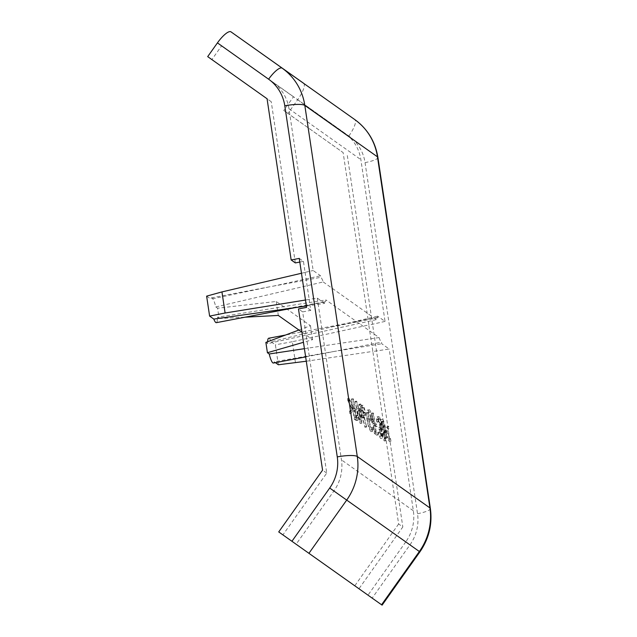 <?xml version="1.0" encoding="UTF-8"?>
<svg xmlns="http://www.w3.org/2000/svg" width="637" height="637" viewBox="0 0 637 637"><rect width="100%" height="100%" fill="white"/><g stroke="black" fill="none" stroke-linecap="round" stroke-linejoin="round"><path stroke-width="0.48" stroke-dasharray="3.19 2.39" d="M215.792 306.93L323.23 281.96A12.629 2.476 79.2 0 0 320.801 277.318L269.156 286.897L210.831 299.111A12.629 2.476 -100.8 0 1 211.611 297.861A12.629 2.476 -100.8 0 1 212.145 298.012A12.629 2.476 -100.8 0 1 215.792 306.93L217.583 308.204L219.128 318.524L217.328 317.258A12.629 2.476 -100.8 0 1 216.333 322.664M268.663 338.247A12.629 2.476 -100.8 0 1 269.196 338.398A12.629 2.476 -100.8 0 1 271.187 341.846L330.906 327.115L377.852 317.704A12.629 2.476 79.2 0 0 377.327 317.552A12.629 2.476 79.2 0 0 376.403 319.599L267.667 343.654A12.629 2.476 -100.8 0 1 267.644 341.719M377.852 317.704L377.622 316.159L385.043 321.406L360.868 159.656A42.09 40.442 -54.7 0 0 344.681 133.053L272.787 82.165A42.09 40.442 125.3 0 1 288.983 108.768L313.157 270.518L320.57 275.773L320.801 277.318M299.263 258.407L303.443 261.369L305.091 272.349L313.157 270.518M303.443 261.369L299.812 262.062M272.787 82.165L221.62 45.848L211.874 59.583L271.243 101.713L295.337 262.914M276.705 310.442L324.464 301.819L324.695 303.363L317.282 298.116L309.128 299.374L310.768 310.354L302.663 311.899L326.749 473.1L282.908 534.889L367.995 595.141L354.801 585.777L358.981 588.739L402.823 526.95L398.635 523.988L372.86 351.52L389.167 349.004L381.746 343.757L381.515 342.204L334.536 351.385L381.746 343.757M317.282 298.116L341.448 459.866A42.09 40.442 125.3 0 1 333.892 490.992L296.101 544.253M305.481 300.019L309.192 299.422L305.091 272.349M301.484 273.257L305.155 272.397M385.043 321.406L368.911 325.069L343.136 152.601L283.76 110.472L293.506 96.736L344.681 133.053M333.892 490.992L405.777 541.88A42.09 40.442 -54.7 0 0 413.341 510.755L389.167 349.004M398.635 523.988L354.801 585.777M405.777 541.88L367.995 595.141M295.472 362.827L292.319 341.727L368.775 324.974L372.86 351.52M306.286 361.227L372.733 351.425M302.663 311.899L298.474 308.937M326.749 473.1L322.569 470.138M324.464 301.819A12.629 2.476 79.2 0 0 324.997 301.97A12.629 2.476 79.2 0 0 325.913 299.923L217.328 317.258M304.414 348.67L379.087 337.562L325.913 299.923M379.087 337.562A12.629 2.476 79.2 0 0 381.515 342.204M349.148 398.292L349.45 400.283L352.938 407.64L351.083 411.215L351.377 413.206L353.662 408.795L353.447 407.362L349.148 398.292L347.531 398.603L347.826 400.593L349.45 400.283M352.962 398.651L356.019 419.066L357.986 420.181C358.456 419.815 358.504 418.31 358.121 415.658L356.401 409.806L354.801 408.373L353.392 398.953L351.345 398.961L354.395 419.369L356.362 420.492C356.839 420.125 356.879 418.613 356.505 415.969L354.777 410.117L353.177 408.683L351.345 398.961M357.93 420.197L356.306 420.508L357.93 420.197M363.831 416.733L366.641 427.053L364.316 417.036L365.128 417.673L363.217 417.896C364.03 418.183 364.197 416.494 363.719 412.848C363.058 408.922 362.254 406.494 361.298 405.538L362.923 405.236C362.087 404.949 361.92 406.685 362.413 410.427L363.831 416.733L362.206 417.044L365.017 427.363L362.692 417.346L363.217 417.896L364.834 417.585C365.654 417.872 365.821 416.184 365.343 412.537C364.683 408.62 363.878 406.183 362.923 405.236L361.298 405.538C360.47 405.259 360.295 406.987 360.789 410.738L362.206 417.044M387.161 431.862L389.008 428.303L388.713 426.296L386.42 430.684L390.943 441.21L390.64 439.204L387.161 431.862L385.536 432.173L387.392 428.613L389.008 428.303M382.702 419.234L381.077 419.544C380.082 420.054 380.09 423.255 381.093 429.139C381.818 434.832 382.877 438.789 384.286 441.003L385.903 440.693C386.922 440.215 386.93 437.022 385.942 431.114C385.194 425.389 384.111 421.423 382.702 419.234C381.706 419.743 381.706 422.944 382.71 428.828C383.434 434.522 384.501 438.479 385.903 440.693L384.286 441.003C385.297 440.525 385.305 437.332 384.318 431.424C383.57 425.691 382.487 421.734 381.077 419.544L382.702 419.234M381.953 436.019L380.058 431.87C380.727 435.246 381.459 437.324 382.256 438.105L380.639 438.415L382.256 438.105C383.036 438.503 383.235 437.062 382.853 433.789L381.667 429.195L381.667 424.393C380.934 420.157 380.058 417.577 379.039 416.638L377.072 416.837L379.039 416.638C378.179 416.224 377.948 417.856 378.354 421.535L378.776 421.837L378.728 419.281L379.357 418.74C380.058 419.265 380.679 420.985 381.213 423.916C381.499 426.886 381.229 427.984 380.4 427.196L380.711 429.29C381.324 429.577 381.897 430.978 382.431 433.494C382.646 435.557 382.487 436.401 381.953 436.019L380.329 436.329L381.953 436.019M379.596 424.226C379.883 427.196 379.604 428.295 378.776 427.507L379.087 429.601C379.7 429.887 380.273 431.289 380.807 433.805C381.022 435.867 380.862 436.703 380.329 436.329L378.442 432.181C379.103 435.557 379.835 437.635 380.639 438.415C381.42 438.813 381.619 437.372 381.229 434.1L380.05 429.505L380.042 424.704C379.31 420.468 378.434 417.888 377.415 416.948C376.555 416.526 376.332 418.159 376.73 421.845L377.16 422.148L377.104 419.592L379.357 418.74L377.733 419.05C378.434 419.576 379.055 421.296 379.596 424.226L381.213 423.916M380.934 427.323L378.776 427.507L380.934 427.323M372.956 412.808L376.013 433.216L378.322 434.856L378.012 432.762L376.125 431.424L375.185 425.142L377.072 426.479L376.762 424.385L374.875 423.048L373.386 413.11L371.339 413.11L374.389 433.526L376.013 433.216M372.669 431.321L371.053 431.631L372.669 431.321C373.497 431.846 374.015 431.018 374.206 428.828L373.616 427.077C373.441 428.86 373.019 429.569 372.342 429.219C371.029 427.929 369.898 424.584 368.95 419.178C368.305 413.779 368.624 411.398 369.898 412.043C370.925 412.832 371.865 415.372 372.733 419.664L371.148 418.541L371.459 420.635L373.473 422.06C372.43 415.483 371.124 411.438 369.548 409.925L367.318 410.045L369.548 409.925C368.712 409.28 368.218 410.077 368.067 412.322L368.512 418.788C369.651 425.556 371.045 429.728 372.669 431.321M367.326 419.48C366.681 414.09 367 411.709 368.282 412.354C369.301 413.142 370.24 415.682 371.108 419.974L369.524 418.851L369.834 420.946L371.849 422.371C370.806 415.794 369.5 411.749 367.931 410.236C367.095 409.591 366.601 410.387 366.442 412.633L366.888 419.098C368.035 425.858 369.42 430.039 371.053 431.631C371.881 432.157 372.39 431.321 372.589 429.139L372 427.387C371.825 429.163 371.395 429.879 370.726 429.529L372.725 429.33L370.726 429.529C369.404 428.239 368.274 424.895 367.326 419.48L368.95 419.178M369.428 411.892L367.804 412.203L369.428 411.892M361.808 423.159L361.012 404.344L360.55 404.017L360.821 410.061L358.671 408.54L356.497 401.151L361.808 423.159L360.184 423.47L359.387 404.654L358.926 404.328L359.204 410.371L357.046 408.85L354.881 401.461L360.184 423.47M206.627 296.141L210.831 299.111M323.23 281.96L376.403 319.599M278.727 531.927L282.908 534.889M358.981 588.739L382.104 605.15M303.626 83.28A16.833 4.658 -54.6 0 1 297.686 99.698L287.948 113.434L343.136 152.601M287.948 113.434L283.76 110.472M347.316 155.563L402.823 526.95M271.243 101.713L267.062 98.751M211.874 59.583L207.694 56.621M221.62 45.848L293.506 96.736M306.389 306.071L324.695 303.363M273.074 286.18L320.57 275.773M265.868 342.387L267.667 343.654M298.92 330.022L310.466 325.706L276.235 301.468L217.583 308.204M330.906 327.115L377.622 316.159M271.187 341.846L275.383 344.816L278.369 364.77M292.319 341.727L275.383 344.816M334.536 351.385L274.173 361.8A12.629 2.476 -100.8 0 1 273.392 363.05M275.399 362.668L274.173 361.8M219.128 318.524L245.213 317.17M301.946 332.164L312.56 339.672L303.459 342.3M310.466 325.706L312.56 339.672M276.235 301.468L278.321 315.442M387.392 428.613L387.089 426.607L384.804 430.994L385.019 432.467L389.318 441.521L389.016 439.506L390.64 439.204M389.016 439.506L385.536 432.173M389.318 441.521L390.943 441.21M385.019 432.467L386.643 432.157M384.804 430.994L386.42 430.684M387.089 426.607L388.713 426.296M381.515 429.449C380.711 424.831 380.671 422.227 381.404 421.646L382.948 425.866L383.896 431.13C384.676 435.708 384.708 438.304 383.984 438.917C382.885 437.038 382.065 433.877 381.515 429.449L383.14 429.139C382.335 424.521 382.296 421.925 383.028 421.336L384.573 425.564L385.52 430.819C386.301 435.397 386.333 437.993 385.608 438.606C384.509 436.727 383.681 433.574 383.14 429.139M381.229 421.59L383.028 421.336L381.229 421.59M384.167 438.965L385.791 438.654L384.167 438.965M381.093 429.139L382.71 428.828M384.318 431.424L385.942 431.114M382.948 425.866L384.573 425.564M383.896 431.13L385.52 430.819M378.864 432.483L380.488 432.173M380.807 433.805L382.431 433.494M379.087 429.601L380.711 429.29M377.104 419.592L377.733 419.05L377.104 419.592M377.16 422.148L378.776 421.837M376.73 421.845L378.354 421.535M380.042 424.704L381.667 424.393M380.305 428.128L381.929 427.817M380.05 429.505L381.667 429.195M381.229 434.1L382.853 433.789M378.442 432.181L380.058 431.87M374.389 433.526L376.706 435.167L376.387 433.072L374.5 431.735L373.561 425.452L375.456 426.79L375.137 424.696L373.25 423.358L371.761 413.413L373.386 413.11M371.761 413.413L371.339 413.11M373.25 423.358L374.875 423.048M375.137 424.696L376.762 424.385M375.456 426.79L377.072 426.479M373.561 425.452L375.185 425.142M374.5 431.735L376.125 431.424M376.387 433.072L378.012 432.762M376.706 435.167L378.322 434.856M372.589 429.139L374.206 428.828M366.888 419.098L368.512 418.788M366.442 412.633L368.067 412.322M371.849 422.371L373.473 422.06M369.834 420.946L371.459 420.635M369.524 418.851L371.148 418.541M371.108 419.974L372.733 419.664M372 427.387L373.616 427.077M362.811 415.738C362.182 415.165 361.649 413.572 361.203 410.969C360.9 408.468 361.044 407.362 361.633 407.648C362.27 408.229 362.811 409.822 363.273 412.434C363.576 414.958 363.416 416.057 362.811 415.738L364.436 415.428C363.807 414.854 363.273 413.262 362.827 410.658C362.525 408.158 362.668 407.059 363.257 407.338C363.886 407.919 364.436 409.511 364.897 412.123C365.192 414.647 365.041 415.754 364.436 415.428L362.811 415.738M361.418 407.584L363.257 407.338L361.418 407.584M365.017 427.363L366.641 427.053M360.789 410.738L362.413 410.427M363.719 412.848L365.343 412.537M362.692 417.346L364.316 417.036M365.184 426.487L366.801 426.177M363.273 412.434L364.897 412.123M361.203 410.969L362.827 410.658M359.618 419.512L357.588 411.104L359.292 412.306L359.618 419.512L361.235 419.202L359.212 410.793L360.908 411.996L361.235 419.202M360.247 423.517L361.864 423.207M354.881 401.461L356.497 401.151M355.342 401.796L356.967 401.485M357.046 408.85L358.671 408.54M359.204 410.371L360.821 410.061M358.926 404.328L360.55 404.017M359.387 404.654L361.012 404.344M359.292 412.306L360.908 411.996M357.588 411.104L359.212 410.793M354.506 417.577L353.495 410.777L354.315 411.319C354.952 411.446 355.534 412.895 356.075 415.658C356.33 418.183 356.099 419.027 355.374 418.198L354.506 417.577L356.131 417.275L355.112 410.467L355.94 411.016C356.569 411.136 357.158 412.585 357.699 415.348C357.954 417.872 357.723 418.716 356.999 417.888L356.131 417.275M355.932 418.421L357.556 418.111L355.932 418.421M354.395 419.369L356.019 419.066M351.767 399.264L353.392 398.953M353.177 408.683L354.801 408.373M354.777 410.117L356.401 409.806M356.505 415.969L358.121 415.658M353.495 410.777L355.112 410.467M354.315 411.319L355.94 411.016M356.075 415.658L357.699 415.348M347.826 400.593L351.313 407.951L349.458 411.526L349.761 413.517L352.046 409.105L351.831 407.672L353.447 407.362M351.831 407.672L347.531 398.603M352.046 409.105L353.662 408.795M349.761 413.517L351.377 413.206M349.458 411.526L351.083 411.215M351.313 407.951L352.938 407.64M310.768 310.354L306.58 307.392M413.341 510.755L341.448 459.866M288.983 108.768L360.868 159.656M297.686 99.698L348.861 136.015A42.09 40.442 125.3 0 1 365.049 162.618L417.522 513.717A42.09 40.442 125.3 0 1 409.965 544.842L372.175 598.103M348.861 136.015A16.833 4.658 125.4 0 0 354.801 119.589M365.049 162.618A16.833 3.289 171.5 0 0 377.9 157.443M417.522 513.717A16.833 3.289 171.5 0 0 430.373 508.533M409.965 544.842L419.887 551.889M353.519 408.922L355.143 408.612M355.327 420.03L356.951 419.727M269.156 286.897L211.611 297.861M377.327 317.552L285.519 335.038M379.071 418.652L377.446 418.955M330.937 352.094L305.641 356.911M324.997 301.97L293.553 307.958"/><path stroke-width="0.96" d="M267.644 341.719A12.629 2.476 -100.8 0 1 268.663 338.247L285.519 335.038M299.812 262.062L295.337 262.914L291.157 259.952L267.062 98.751L207.694 56.621L217.432 42.886A16.833 4.658 -54.6 0 1 230.976 31.85L303.626 83.28M293.553 307.958L216.333 322.664A12.629 2.476 -100.8 0 1 213.809 319.073L209.613 316.095L206.627 296.141L221.947 291.913L301.484 273.257M221.947 291.913L225.1 313.006L305.481 300.019M275.399 362.668L278.369 364.77L306.286 361.227M381.563 604.768L419.353 551.515A58.922 56.621 -54.7 0 0 429.935 507.936L377.462 156.837L304.82 105.416L357.285 456.506L429.935 507.936A16.833 3.289 171.5 0 1 430.373 508.533C432.475 524.251 428.988 538.703 419.887 551.889L382.104 605.15L278.727 531.927L322.569 470.138L298.474 308.937L306.58 307.392L299.263 258.407L291.157 259.952M213.809 319.073L306.389 306.071M225.1 313.006L209.613 316.095M303.459 342.3L267.413 352.707L265.868 342.387L298.92 330.022M245.213 317.17L278.321 315.442L301.946 332.164M305.641 356.911L273.392 363.05A12.629 2.476 -100.8 0 1 269.212 353.981L267.413 352.707M269.212 353.981L304.414 348.67M291.921 541.291L329.703 488.03A42.09 40.442 -54.7 0 0 337.268 456.904L284.795 105.806A42.09 40.442 -54.7 0 0 268.607 79.203L217.432 42.886M419.887 551.889L346.703 500.085L308.913 553.346M230.976 31.85L354.801 119.589C367.605 128.993 375.304 141.605 377.9 157.443A16.833 3.289 171.5 0 0 377.462 156.837A58.922 56.621 -54.7 0 0 354.801 119.589M337.268 456.904A16.833 3.289 171.5 0 1 357.285 456.506A58.922 56.621 125.3 0 1 346.703 500.085L329.703 488.03M268.607 79.203A16.833 4.658 125.4 0 1 282.151 68.167A58.922 56.621 125.3 0 1 304.82 105.416A16.833 3.289 171.5 0 0 284.795 105.806M430.373 508.533L377.9 157.443"/></g></svg>
